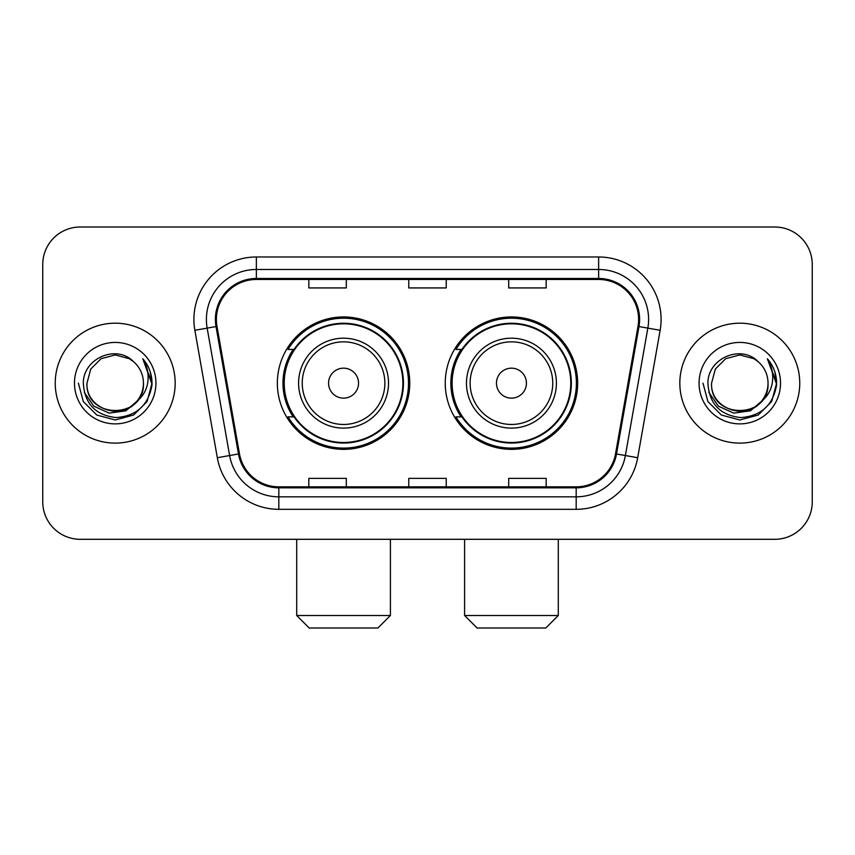 <?xml version="1.0" encoding="UTF-8"?>
<svg xmlns="http://www.w3.org/2000/svg" width="855" height="855" viewBox="0 0 855 855"><rect width="100%" height="100%" fill="white"/><g stroke="black" fill="none" stroke-linecap="round" stroke-linejoin="round"><path stroke-width="1.28" d="M445.241 383.158A66.209 66.209 0 0 0 511.45 449.356A66.209 66.209 0 0 0 577.649 383.158A66.209 66.209 0 0 0 511.45 316.949A66.209 66.209 0 0 0 445.241 383.158M277.351 383.158A66.209 66.209 0 0 0 343.55 449.356A66.209 66.209 0 0 0 409.759 383.158A66.209 66.209 0 0 0 343.55 316.949A66.209 66.209 0 0 0 277.351 383.158M293.222 416.877A60.587 60.587 0 0 1 293.222 349.428M461.112 416.877A60.587 60.587 0 0 1 461.112 349.428M42.75 264.484L42.75 501.832A37.47 37.47 0 0 0 80.22 539.302L774.78 539.302A37.47 37.47 0 0 0 812.25 501.832L812.25 264.484A37.47 37.47 0 0 0 774.78 227.003L80.22 227.003A37.47 37.47 0 0 0 42.75 264.484L42.75 501.832M55.244 383.158A59.957 59.957 0 0 0 115.201 443.114A59.957 59.957 0 0 0 175.168 383.158A59.957 59.957 0 0 0 115.201 323.19A59.957 59.957 0 0 0 55.244 383.158A59.957 59.957 0 0 0 115.201 443.114A59.957 59.957 0 0 0 175.168 383.158A59.957 59.957 0 0 0 115.201 323.19A59.957 59.957 0 0 0 55.244 383.158M679.832 383.158A59.957 59.957 0 0 0 739.799 443.114A59.957 59.957 0 0 0 799.756 383.158A59.957 59.957 0 0 0 739.799 323.19A59.957 59.957 0 0 0 679.832 383.158A59.957 59.957 0 0 0 739.799 443.114A59.957 59.957 0 0 0 799.756 383.158A59.957 59.957 0 0 0 739.799 323.19A59.957 59.957 0 0 0 679.832 383.158M216.39 319.449A39.971 39.971 0 0 1 256.361 279.467L598.639 279.467A39.971 39.971 0 0 1 638.001 326.386L615.536 453.802A39.971 39.971 0 0 1 576.174 486.837L278.826 486.837A39.971 39.971 0 0 1 239.464 453.802L216.999 326.386A39.971 39.971 0 0 1 216.39 319.449M215.385 319.449A40.976 40.976 0 0 0 216.005 326.557L238.481 453.973A40.976 40.976 0 0 0 278.826 487.831L576.174 487.831A40.976 40.976 0 0 0 616.519 453.973L638.995 326.557A40.976 40.976 0 0 0 598.639 278.474L256.361 278.474A40.976 40.976 0 0 0 215.385 319.449M194.855 330.287A62.458 62.458 0 0 1 256.361 256.981L598.639 256.981A62.458 62.458 0 0 1 660.145 330.287L637.68 457.714A62.458 62.458 0 0 1 576.174 509.324L278.826 509.324A62.458 62.458 0 0 1 217.32 457.714L194.855 330.287L207.156 328.117A49.964 49.964 0 0 1 256.361 269.475L598.639 269.475A49.964 49.964 0 0 1 647.844 328.117L625.379 455.544A49.964 49.964 0 0 1 576.174 496.83L278.826 496.83A49.964 49.964 0 0 1 229.621 455.544L207.156 328.117A49.964 49.964 0 0 1 206.397 319.449M774.78 227.003L80.22 227.003M80.22 539.302L774.78 539.302M812.25 501.832L812.25 264.484M616.519 453.973L625.379 455.544L647.844 328.117L660.145 330.287M408.765 279.467L408.765 287.932L446.235 287.932L446.235 279.467M308.826 279.467L308.826 287.932L346.307 287.932L346.307 279.467M508.693 279.467L508.693 287.932L546.174 287.932L546.174 279.467M446.235 486.837L446.235 478.373L408.765 478.373L408.765 486.837M346.307 486.837L346.307 478.373L308.826 478.373L308.826 486.837M546.174 486.837L546.174 478.373L508.693 478.373L508.693 486.837M136.832 401.294C121.848 421.547 85.5 408.594 86.975 383.158C85.244 419.57 145.158 419.57 143.437 383.158C145.158 419.57 85.244 419.57 86.975 383.158L90.758 369.039L101.082 358.705L115.201 354.921L129.319 358.705L133.701 361.825C116.376 343.667 83.021 358.619 83.33 383.158C84.602 403.774 95.525 415.241 116.109 417.571C136.383 416.107 148.332 405.334 151.966 385.274L152.019 383.158C151.912 373.892 148.834 365.758 142.774 358.758C147.381 366.314 149.005 374.447 147.648 383.158C146.323 390.564 142.721 396.602 136.832 401.294A28.236 28.236 0 0 0 143.437 383.158C145.158 419.57 85.244 419.57 86.975 383.158L90.758 369.039L101.082 358.705M143.437 383.158A28.236 28.236 0 0 0 133.701 361.825M138.638 399.777L125.888 410.806L109.184 413.136L93.815 406.178L84.207 392.306M74.481 383.158A40.719 40.719 0 0 0 115.201 423.877A40.719 40.719 0 0 0 155.931 383.158A40.719 40.719 0 0 0 115.201 342.428A40.719 40.719 0 0 0 74.481 383.158M142.774 358.758L152.008 384.226L150.288 372L152.008 384.226L150.288 372L152.008 384.226L143.052 359.068L152.008 384.226L143.052 359.068L152.019 383.158L147.092 401.561L133.615 415.038L115.201 419.976L96.797 415.038L83.32 401.561L78.382 383.158M143.052 359.068L152.008 384.248M377.91 627.998L309.2 627.998L296.706 615.504L390.404 615.504L377.91 627.998M358.544 383.158A14.995 14.995 0 0 0 343.55 368.163A14.995 14.995 0 0 0 328.566 383.158A14.995 14.995 0 0 0 343.55 398.141A14.995 14.995 0 0 0 358.544 383.158M388.523 383.158A44.973 44.973 0 0 0 343.55 338.185A44.973 44.973 0 0 0 298.587 383.158A44.973 44.973 0 0 0 343.55 428.12A44.973 44.973 0 0 0 388.523 383.158A44.973 44.973 0 0 1 343.55 428.12A44.973 44.973 0 0 1 298.587 383.158M402.887 383.158A59.337 59.337 0 0 0 343.55 323.821A59.337 59.337 0 0 0 284.223 383.158A59.337 59.337 0 0 0 343.55 442.495A59.337 59.337 0 0 0 402.887 383.158M408.508 383.158A64.959 64.959 0 0 1 288.039 416.877L294.056 416.877A59.893 59.893 0 0 0 383.179 428.066A59.893 59.893 0 0 0 383.179 338.238A59.893 59.893 0 0 0 294.056 349.428L288.039 349.428A64.959 64.959 0 0 1 408.508 383.158M545.8 627.998L477.09 627.998L464.596 615.504L558.294 615.504L545.8 627.998M526.434 383.158A14.995 14.995 0 0 0 511.45 368.163A14.995 14.995 0 0 0 496.456 383.158A14.995 14.995 0 0 0 511.45 398.141A14.995 14.995 0 0 0 526.434 383.158M556.413 383.158A44.973 44.973 0 0 0 511.45 338.185A44.973 44.973 0 0 0 466.477 383.158A44.973 44.973 0 0 0 511.45 428.12A44.973 44.973 0 0 0 556.413 383.158A44.973 44.973 0 0 1 511.45 428.12A44.973 44.973 0 0 1 466.477 383.158M570.777 383.158A59.337 59.337 0 0 0 511.45 323.821A59.337 59.337 0 0 0 452.113 383.158A59.337 59.337 0 0 0 511.45 442.495A59.337 59.337 0 0 0 570.777 383.158M576.398 383.158A64.959 64.959 0 0 1 455.929 416.877L461.946 416.877A59.893 59.893 0 0 0 551.069 428.066A59.893 59.893 0 0 0 551.069 338.238A59.893 59.893 0 0 0 461.946 349.428L455.929 349.428A64.959 64.959 0 0 1 576.398 383.158M768.025 383.158C769.757 419.57 709.842 419.57 711.563 383.158L715.346 369.039L725.681 358.705L739.799 354.921L753.918 358.705L758.289 361.825C740.964 343.667 707.609 358.619 707.919 383.158C709.19 403.774 720.124 415.241 740.708 417.571C760.971 416.107 772.92 405.334 776.554 385.274L776.618 383.158C776.511 373.892 773.433 365.758 767.373 358.758C771.98 366.314 773.604 374.447 772.236 383.158C770.921 390.564 767.32 396.602 761.431 401.294A28.236 28.236 0 0 0 768.025 383.158C769.757 419.57 709.842 419.57 711.563 383.158C709.842 419.57 769.757 419.57 768.025 383.158A28.236 28.236 0 0 0 758.289 361.825M761.431 401.294C746.447 421.547 710.099 408.594 711.563 383.158M763.226 399.777L750.476 410.806L733.782 413.136L718.403 406.178L708.806 392.306M699.069 383.158A40.719 40.719 0 0 0 739.799 423.877A40.719 40.719 0 0 0 780.519 383.158A40.719 40.719 0 0 0 739.799 342.428A40.719 40.719 0 0 0 699.069 383.158M767.373 358.758L776.597 384.226L774.887 372L776.597 384.226L774.887 372L776.597 384.226L767.651 359.068L776.597 384.226L767.651 359.068L776.618 383.158L771.68 401.561L758.203 415.038L739.799 419.976L721.385 415.038L707.908 401.561L702.981 383.158M767.651 359.068L776.597 384.248M598.639 256.981L598.639 278.474M207.156 328.117L216.005 326.557M278.826 509.324L278.826 487.831M576.174 487.831L576.174 509.324M217.32 457.714L238.481 453.973M638.995 326.557L647.844 328.117M256.361 256.981L256.361 278.474M625.379 455.544L637.68 457.714M384.868 383.158A41.307 41.307 0 0 0 343.55 341.84A41.307 41.307 0 0 0 302.243 383.158A41.307 41.307 0 0 0 343.55 424.465A41.307 41.307 0 0 0 384.868 383.158M552.758 383.158A41.307 41.307 0 0 0 511.45 341.84A41.307 41.307 0 0 0 470.132 383.158A41.307 41.307 0 0 0 511.45 424.465A41.307 41.307 0 0 0 552.758 383.158M390.404 539.302L390.404 615.504M296.706 539.302L296.706 615.504M558.294 539.302L558.294 615.504M464.596 539.302L464.596 615.504"/></g></svg>
